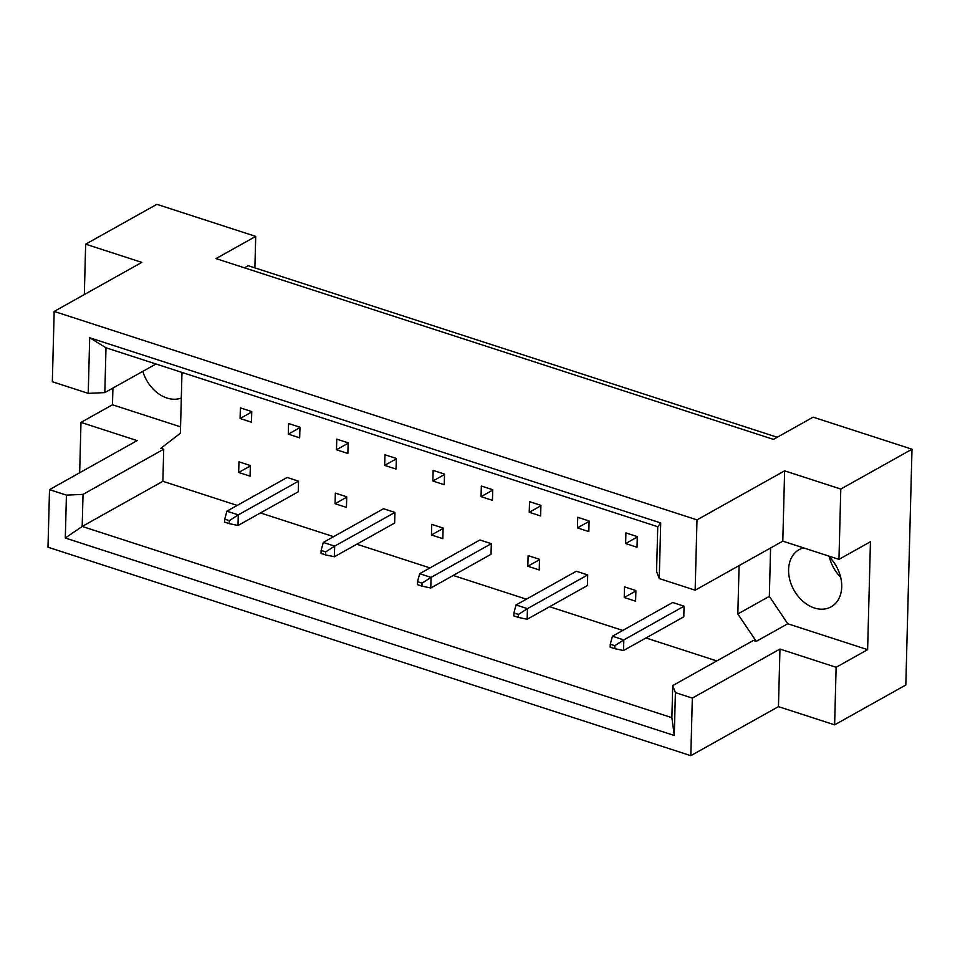 <?xml version="1.0" encoding="UTF-8"?>
<svg xmlns="http://www.w3.org/2000/svg" width="960" height="960" viewBox="0 0 960 960"><rect width="100%" height="100%" fill="white"/><g stroke="black" fill="none" stroke-linecap="round" stroke-linejoin="round"><path stroke-width="1.44" d="M181.32 398.028A32.772 24.312 60.8 0 1 142.824 371.34M840.648 577.2A32.772 24.312 60.8 0 1 829.368 557.04M828.144 555.864A32.772 24.312 60.8 0 1 841.716 586.836A32.772 24.312 60.8 0 1 831.156 606.828A32.772 24.312 60.8 0 1 802.944 601.308A32.772 24.312 60.8 0 1 788.592 569.616A32.772 24.312 60.8 0 1 799.152 549.636A32.772 24.312 60.8 0 1 803.532 547.884M155.964 363.996L104.82 392.604L88.236 393.372L52.332 381.732L54.18 311.424L141.816 262.38L85.656 244.176L84.336 294.54M299.952 427.212L288.564 423.516L288.288 434.136L299.676 437.832L299.952 427.212M298.536 481.164L238.284 514.872L238.008 525.492L298.26 491.784L298.536 481.164L287.148 477.468L226.896 511.188L238.284 514.872L229.296 520.656L224.736 519.18L224.664 522.156L229.212 523.632L229.296 520.656M250.344 465.54L238.956 461.844L238.68 472.464L250.068 476.16L250.344 465.54M251.76 411.576L240.372 407.892L240.096 418.512L251.484 422.196L251.76 411.576M237.216 505.416L162.876 481.296L163.716 449.22L160.86 448.296L180.396 433.212L181.98 372.432M716.796 660.936L645.984 637.968M622.764 630.432L549.6 606.708M526.38 599.184L453.216 575.46M429.996 567.924L356.832 544.2M333.6 536.664L260.448 512.94M739.092 565.608L737.832 613.98L756.252 641.376L753.396 640.452L672.72 685.596L675.396 692.616L674.28 735.48L65.304 538.008L66.432 495.132L49.512 489.648L48 547.212L690.816 755.676L692.328 698.1L675.396 692.616M346.452 507.408L346.728 496.788L335.34 493.104L335.064 503.724L346.452 507.408M394.92 512.424L334.668 546.132L334.392 556.752L394.644 523.044L394.92 512.424L383.532 508.728L323.28 542.436L334.668 546.132L325.68 551.916L321.12 550.44L321.048 553.416L325.596 554.892L325.68 551.916M442.836 538.668L443.112 528.048L431.724 524.352L431.448 534.972L442.836 538.668M491.304 543.672L431.052 577.392L430.776 588.012L491.028 554.292L491.304 543.672L479.928 539.988L419.664 573.696L431.052 577.392L422.064 583.176L417.504 581.688L417.432 584.664L421.98 586.14L422.064 583.176M539.22 569.928L539.496 559.308L528.12 555.612L527.832 566.232L539.22 569.928M587.688 574.932L527.436 608.652L527.16 619.272L587.412 585.552L587.688 574.932L576.312 571.236L516.06 604.956L527.436 608.652L518.448 614.424L513.888 612.948L513.816 615.924L518.364 617.4L518.448 614.424M635.604 601.188L635.88 590.556L624.504 586.872L624.216 597.492L635.604 601.188M684.072 606.192L623.82 639.9L623.544 650.52L683.796 616.812L684.072 606.192L672.696 602.496L612.444 636.216L623.82 639.9L614.832 645.684L610.272 644.208L610.2 647.184L614.748 648.66L614.832 645.684M347.868 453.456L348.144 442.836L336.756 439.14L336.48 449.76L347.868 453.456M396.06 469.08L396.336 458.46L384.948 454.776L384.672 465.396L396.06 469.08M444.252 484.716L444.528 474.096L433.14 470.4L432.864 481.02L444.252 484.716M492.444 500.34L492.72 489.72L481.332 486.024L481.056 496.644L492.444 500.34M540.636 515.964L540.912 505.344L529.524 501.66L529.248 512.28L540.636 515.964M588.828 531.6L589.104 520.98L577.716 517.284L577.44 527.904L588.828 531.6M637.02 547.224L637.296 536.604L625.908 532.908L625.632 543.54L637.02 547.224M834.624 724.848L836.124 667.284L779.964 649.068L778.452 706.632L834.624 724.848L905.82 685.008L912 449.208L813.144 417.156L773.436 439.38L216 258.6L255.708 236.388L156.864 204.324L85.656 244.176M112.92 388.08L112.476 404.772L80.988 422.4L137.148 440.604L49.512 489.648M80.988 422.4L79.668 472.776M88.236 393.372L89.688 337.764L660.708 522.936L659.256 578.556L695.148 590.196L696.996 519.876L54.18 311.424M770.592 547.98L769.332 596.352L787.74 623.748L867.624 649.656L870.444 541.74L838.956 559.368L840.792 489.06L784.632 470.844L782.796 541.152L695.148 590.196M784.632 470.844L696.996 519.876M779.964 649.068L692.328 698.1M778.452 706.632L690.816 755.676M867.624 649.656L836.124 667.284M840.792 489.06L912 449.208M254.892 267.876L255.708 236.388M838.956 559.368L782.796 541.152M244.416 267.816L248.196 265.704L777.216 437.256M162.876 481.296L82.188 526.44L671.88 717.672L672.72 685.596M163.716 449.22L83.028 494.364L82.188 526.44L65.304 538.008M66.432 495.132L83.028 494.364M112.476 404.772L180.564 426.852M659.256 578.556L656.568 571.536L657.744 526.716L105.996 347.784L104.82 392.604M787.74 623.748L756.252 641.376M769.332 596.352L737.832 613.98M240.096 418.512L251.748 411.984M238.68 472.464L250.332 465.948M335.064 503.724L346.716 497.196M431.448 534.972L443.1 528.456M527.832 566.232L539.484 559.716M624.216 597.492L635.868 590.976M288.288 434.136L299.94 427.62M336.48 449.76L348.132 443.244M384.672 465.396L396.324 458.868M432.864 481.02L444.516 474.504M481.056 496.644L492.708 490.128M529.248 512.28L540.9 505.764M577.44 527.904L589.092 521.388M625.632 543.54L637.284 537.012M674.28 735.48L671.88 717.672M89.688 337.764L105.996 347.784M660.708 522.936L657.744 526.716M238.008 525.492L229.212 523.632M224.736 519.18L226.896 511.188M334.392 556.752L325.596 554.892M321.12 550.44L323.28 542.436M430.776 588.012L421.98 586.14M417.504 581.688L419.664 573.696M527.16 619.272L518.364 617.4M513.888 612.948L516.06 604.956M623.544 650.52L614.748 648.66M610.272 644.208L612.444 636.216"/></g></svg>
